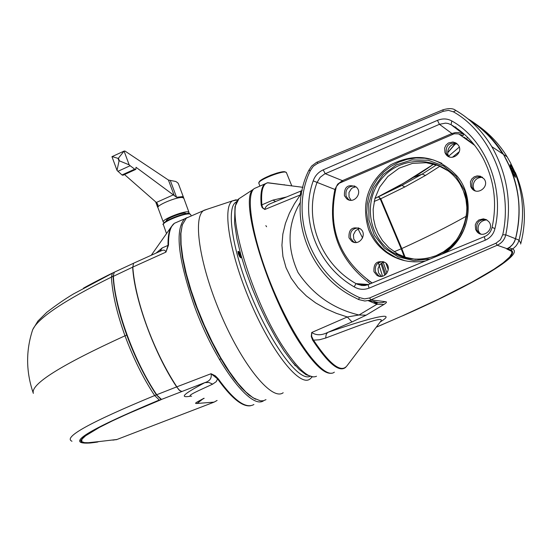 <?xml version="1.0" encoding="UTF-8"?>
<svg xmlns="http://www.w3.org/2000/svg" width="552" height="552" viewBox="0 0 552 552"><rect width="100%" height="100%" fill="white"/><g stroke="black" fill="none" stroke-linecap="round" stroke-linejoin="round"><path stroke-width="0.83" d="M187.142 217.543L184.596 218.854C174.805 229.915 178.096 259.06 194.463 306.298C215.114 363.119 250.932 410.433 263.704 400.683M160.522 398.806L156.499 394.749M156.423 394.687L156.409 394.618C134.06 361.698 114.561 308.064 113.25 276.538L113.367 276.152C114.719 307.781 134.088 361.325 156.72 394.728L176.661 386.897C154.622 354.094 134.44 299.688 132.653 267.161L113.195 276.407C114.519 308.03 134.032 361.698 156.423 394.687L161.198 399.13L161.039 399.696L127.795 413.786L112.111 421.017L99.415 427.407L85.643 435.749L81.938 439.233L81.73 441.669L84.553 442.635L88.23 442.718L99.146 441.559L95.551 442.352M250.594 405.748L249.538 405.865C241.403 406.244 230.757 397.254 217.598 378.9L216.205 381.667L212.706 384.109C200.659 389.829 185.003 396.232 191.606 396.219M156.002 253.147L162.219 247.931L168.022 245.392C167.877 237.208 168.891 231.122 171.058 227.134L173.273 224.209M181.967 219.993L174.363 223.305C170.32 226.499 168.374 233.731 168.532 245.012L165.938 252.119L132.804 267.092C134.005 283.811 138.718 303.552 146.942 326.301C155.36 348.988 165.317 369.164 176.819 386.835L211.05 373.718L215.273 375.788L218.219 378.776C234 400.552 245.895 409.129 253.906 404.506M190.371 396.212C175.308 398.792 191.282 390.002 204.827 382.626L160.832 399.682M204.171 398.309L197.002 402.077C195.097 403.222 195.139 403.684 197.126 403.457L202.508 399.227M132.804 267.092L133.556 263.242L132.804 267.092M181.691 391.554L179.393 390.374L176.661 386.897L179.545 390.319L181.822 391.499M112.87 440.137L116.996 439.468L214.114 402.118L217.067 400.455M168.532 245.012L168.022 245.392L165.938 252.119C165.269 250.022 163.696 249.58 161.225 250.794L158.997 251.802M212.706 384.109L208.801 382.46L204.827 382.626C209.87 381.094 211.94 378.127 211.05 373.718L217.598 378.9L218.219 378.776M159.901 251.395L162.219 247.931M81.73 441.669L80.875 440.724M219.42 359.469L220.841 358.862M214.142 402.111L116.996 439.468L98.822 441.607M156.437 394.708L161.198 399.13M358.103 229.066L362.595 237.974M378.375 262.855L382.522 276.228M388.277 269.762L385.869 263.09L388.277 269.735M415.394 259.33L406.017 257.425L397.806 253.968L388.898 247.696L382.46 240.624L378.12 233.524L375.353 226.672L373.538 218.682L373.145 209.194L374.925 198.458L379.659 187.156L387.808 176.536L399.13 168.167L412.475 163.385L426.151 162.709L438.543 165.669L448.666 171.154M381.508 276.393L378.562 272.943L378.003 268.658L379.921 264.539L382.736 262.538L384.413 262.062M351.12 200.3L349.036 196.988L348.981 192.503L351.417 188.653L352.783 187.701L355.95 186.797M356.268 242.487L353.77 239.119L353.425 234.786L355.529 230.805L358.351 228.97L359.987 228.576M481.054 234.11C476.555 231.992 476.3 220.772 486.788 219.91M475.458 190.902C471.38 188.943 472.319 176.93 482.62 177.406M449.604 156.954C445.857 155.05 447.334 143.044 457.249 143.92M433.748 164.089L403.602 183.195L374.905 198.527C399.041 186.355 418.63 174.88 433.686 164.075M447.769 152.545L455.055 143.81M494.937 228.604C493.633 234.007 490.424 237.864 485.311 240.175L369.026 288.151C363.906 290.055 358.952 289.621 354.149 286.847C317.29 265.809 299.494 219.054 313.212 180.87C314.971 175.819 318.297 172.155 323.182 169.864L437.453 120.357C442.621 118.3 447.41 118.501 451.805 120.964C485.284 139.408 504.811 187.473 494.937 228.604L492.094 227.341C497.324 202.936 494.212 179.704 482.758 157.637L482.758 157.637C474.72 143.244 464.156 132.259 451.067 124.69L448.031 123.475L445.512 123.13L439.433 124.31L324.445 174.073L320.174 177.309L316.986 182.574C303.483 218.951 320.588 263.835 356.047 283.625L361.739 285.515L364.948 285.494L368.046 284.701M300.454 202.198C287.468 223.946 286.66 247.379 298.025 272.509C313.074 294.74 333.394 308.906 359 314.999L347.311 316.972L351.997 321.947L327.619 332.463C321.505 335.506 316.199 335.512 311.701 332.504L311.666 336.396L313.301 339.832C330.061 364.865 341.35 373.449 347.167 365.576L380.507 321.575C387.049 314.005 351.065 328.626 325.666 338.045L319.456 339.777L312.687 340.204L311.266 336.527L311.701 332.504L347.311 316.972L336.409 313.357L325.811 308.713L315.758 302.972L306.415 295.996L298.08 287.709L291.18 278.229L286.019 267.658L282.935 256.528L281.927 245.219L282.845 234.096L285.432 223.387L289.372 213.279L294.402 203.812L300.357 194.904L264.822 209.491L262.193 207.697L261.179 204.985C260.282 193.869 261.462 186.873 264.705 184.009L267.768 182.726L291.808 185.893M267.768 182.726L267.478 182.795C262.704 184.161 260.841 191.516 261.883 204.854L272.957 200.1L286.529 196.988M334.339 372.165C324.79 380.052 297.48 345.4 275.669 295.327C253.734 245.357 244.37 195.946 254.217 188.57L257.218 187.266M279.933 184.382L281.203 184.513M376.285 327.15L402.794 315.689L437.805 299.508L472.215 281.989L493.909 269.266L503.169 262.821L509.613 257.053L511.89 253.313L511.621 251.332L506.701 248.938L509.758 247.13L512.532 244.536L514.133 242.176L515.506 238.726C522.868 210.07 518.839 181.946 503.431 154.36C493.785 138.98 481.93 127.112 467.861 118.763M456.069 110.6L455.862 110.455C470.297 118.901 482.269 130.955 491.791 146.632L491.791 146.632C507.364 174.253 512.028 203.647 505.784 234.828C504.625 239.63 501.761 243.108 497.214 245.24L370.116 300.178L364.865 301.012L358.766 299.584M383.937 304.456C386.662 302.696 387.193 301.785 385.524 301.709L382.205 302.675L378.762 302.793L373.814 301.378L368.301 300.695L376.885 304.304L383.937 304.456L366.114 315.185L351.997 321.947M325.666 338.045L326.156 334.546L327.619 332.463C362.581 320.298 401.028 309.148 380.224 321.954M359.518 297.611L364.534 298.894L369.557 297.976L495.958 243.225L500.409 239.809L502.734 234.793C513.339 187.956 490.838 132.632 453.413 111.835L448.521 110.365L443.152 111.304L317.469 163.475L313.246 166.325L310.397 170.499C288.517 215.839 311.542 276 359.518 297.611L358.517 299.467L354.032 297.197M370.295 283.762C338.762 260.13 326.957 228.714 334.892 189.522L337.638 184.195L342.412 180.649L451.916 133.522L455.269 132.583L458.733 132.556L463.611 134.233L463.1 135.654L459.25 134.233M366.114 315.185L359 314.999L376.885 304.304L377.216 303.269L375.767 302.179M301.199 190.923L300.778 191.095L300.357 194.904L301.53 194.049M274.42 202.004L271.046 203.398C267.34 204.827 265.264 206.855 264.822 209.491L262.579 207.531L261.883 204.854L261.179 204.985M274.482 201.977L302.22 190.488M382.426 324.535L402.87 315.654M275.586 201.514L272.957 200.1M451.805 120.964L451.067 124.69L463.611 134.233M485.311 240.175L484.249 236.684C488.272 235.18 490.887 232.068 492.094 227.341L492.149 227.265M335.492 189.695L313.212 180.87M368.467 284.522L356.047 283.625L354.149 286.847M455.862 110.455L453.413 111.835M507.371 248.531L509.8 247.103L512.539 244.536L514.554 241.376L515.513 238.726L505.784 234.828L502.734 234.793M310.397 170.499L308.747 170.478M511.607 250.442L512.208 251.726M470.297 120.805C482.986 128.871 493.771 139.884 502.637 153.829M495.958 243.225L497.214 245.24L507.046 248.69M507.385 248.531L507.033 248.697M377.002 304.2L373.255 301.309M238.788 251.491C240.782 254.424 241.465 256.542 240.831 257.839L239.747 256.804L238.319 253.81L237.967 251.429L238.788 251.491M295.548 365.741L292.663 362.436M255.528 399.227L248.987 395.059L241.659 388.097L233.758 378.513L225.554 366.583L217.315 352.673L209.339 337.258L201.908 320.857L195.277 304.062L189.681 287.454L185.313 271.618L182.312 257.094L180.745 244.357L180.649 233.786L182.436 224.367M189.819 216.577L186.355 218.088L182.277 224.871L180.904 233.372L181.097 244.55L182.878 258.053L186.217 273.447L191.013 290.173L197.098 307.623L204.261 325.128L212.223 342.033L220.676 357.703L229.308 371.544L237.781 383.081L245.806 391.934L253.092 397.833L260.489 400.849L263.442 400.745L265.988 399.648M283.183 392.734C272.343 401.111 243.908 367.273 222.214 317.635C200.383 268.106 192.296 218.578 203.426 210.664L207.511 209.132M240.306 254.431L238.692 251.926C238.409 254.334 239.126 255.942 240.851 256.749L240.306 254.431M240.085 254.451L239.175 252.878L238.65 252.933L239.941 256.135L240.465 256.08L240.085 254.451L239.188 254.831M239.175 252.878L238.685 253.085M448.914 156.699L446.32 153.415C445.492 145.535 448.955 142.223 456.718 143.472M474.975 190.737L473.036 188.991L471.994 187.176C471.097 179.393 474.52 176.047 482.248 177.13M480.64 234.007L478.253 232.219L476.88 229.991C475.852 222.622 479.039 219.199 486.45 219.717M380.293 276.407L378.451 275.551L375.574 271.998C374.401 265.629 376.988 262.159 383.323 261.586M354.867 242.452L353.335 241.638L350.699 238.264C349.582 231.716 352.273 228.273 358.779 227.921M349.685 200.155L348.346 199.3L346.138 196.27C345.09 189.412 347.974 185.996 354.777 186.017M464.073 137.144L473.892 144.341M404.906 260.723L395.722 257.425L387.366 252.423C379.59 246.578 373.897 239.113 370.288 230.011L367.77 221.435L366.756 212.52L367.266 203.536L369.288 194.746L372.766 186.41L377.589 178.772L383.633 172.065L390.706 166.483L398.606 162.191L407.107 159.335L415.946 157.996L424.867 158.224L433.603 160.018L441.883 163.33M444.96 152.649L444.643 147.984L446.009 145.114L448.383 143.002L452.957 142.002L455.917 142.947L458.222 145.024C464.094 152.524 451.515 162.198 445.988 154.45L444.96 152.649M470.725 186.535L470.401 181.836L471.781 178.952L474.182 176.847L477.211 175.874L480.35 176.198L484.111 178.952C490.01 186.535 477.342 196.16 471.767 188.356L470.725 186.535M475.624 229.515L475.279 224.905L476.583 222.056L478.888 219.944L483.379 218.847L486.36 219.675L488.761 221.621C495.13 228.852 483.097 239.188 477.004 231.75L475.624 229.515M373.952 271.681C373.407 263.138 377.147 260.089 385.172 262.531C393.079 267.658 384.53 280.699 376.843 275.248L373.952 271.681M348.995 237.822C348.526 229.197 352.293 226.189 360.311 228.804C367.998 234.124 359.069 246.875 351.638 241.21L348.995 237.822M344.42 195.677C344.096 186.769 347.995 183.857 356.102 186.928C363.395 192.724 353.632 204.861 346.635 198.72L344.42 195.677M372.165 282.99C338.9 259.15 326.97 226.996 336.361 186.514L339.245 183.23L454.296 133.743L458.698 133.922L474.727 145.39M425.454 260.972C410.888 263.497 397.668 260.516 385.793 252.036C377.989 246.171 372.276 238.678 368.653 229.542C360.704 202.874 368.06 181.291 390.699 164.786C415.746 152.138 437.895 155.94 457.146 176.185C476.065 198.754 469.856 237.029 444.677 253.037M170.306 180.497L176.578 197.271L136.027 167.29L135.799 169.402L134.702 169.167L130.148 165.731L129.168 164.841L124.076 151.089L124.987 151.055L168.429 180.042L175.819 181.498L177.806 182.843L178.572 184.195M112.173 156.568L118.038 158.383L119.025 161.039L117.017 170.395L121.985 174.963L122.958 175.253L135.599 169.492M129.168 164.841L119.404 160.867L118.418 158.203L124.076 151.089M124.483 174.522L156.354 202.467L157.803 204.33L157.996 205.592L157.12 203.226M124.083 151.082L111.959 156.671L117.017 170.395M176.578 197.271L182.533 196.629L183.485 197.388M157.913 207.607L157.52 206.924L157.996 205.592M164.365 222.58L163.309 222.125C160.887 219.496 187.846 209.256 188.984 212.375L188.549 213.596M185.983 213.686L185.934 213.541C185.058 211.168 164.524 218.965 166.373 220.972L166.407 221.076M507.212 248.614L510.331 246.792L512.649 244.522L514.429 241.804L515.582 238.761C521.454 215.245 519.998 192.248 511.193 169.774L503.507 154.415L507.136 156.823L510.352 162.523L514.74 172.003L514.036 171.562C511.959 166.945 510.634 164.655 510.048 164.696L511.89 170.209C513.677 174.701 514.871 177.061 515.464 177.289L514.036 171.562M477.708 125.504C487.975 133.425 496.572 143.065 503.507 154.415M511.89 170.209L511.193 169.774M507.233 248.662L510.717 249.925L513.822 248.062L516.12 245.826L517.886 243.142L519.025 240.148L515.582 238.761M402.981 315.668L404.25 315.109C473.292 284.632 525.069 254.41 512.504 248.987L509.013 247.717M405.347 257.784L401.787 248.559L401.207 248.807L404.588 257.577M439.903 166.221L425.482 175.446L404.802 186.962L380.797 198.754L401.787 248.559C426.475 237.353 448.024 226.548 466.447 216.129M459.292 151.683L452.412 157.265M375.905 198.023L401.925 185.382L422.163 174.108L436.48 164.917M374.18 201.459L380.211 198.906L378.534 196.912L380.742 198.672L380.224 198.934L380.742 198.672M404.802 186.962L401.925 185.382L395.17 187.908M413.648 177.289L422.163 174.108L425.482 175.446M448.321 156.416L459.271 147.115M467.02 138.145L467.544 137.303M454.731 144.817L455.586 143.775M394.149 251.767L401.207 248.807L380.224 198.934M510.669 250.456L511.359 250.27M510.717 249.925L511.573 250.422C520.322 256.942 470.732 285.639 404.154 315.109L402.525 315.847M520.653 244.039L520.846 243.301L519.025 240.148C524.862 216.805 523.434 194.09 514.74 172.003L515.347 172.5C525.159 195.836 526.994 219.434 520.846 243.294M475.858 124.11C488.713 132.797 499.139 143.699 507.136 156.823M98.173 441.786L91.88 442.552C85.684 443.242 82.089 442.932 81.089 441.634C79.226 436.425 105.439 422.618 159.721 400.214L161.025 399.386L156.409 394.859L154.67 395.556L159.286 400.007C86.767 430.415 63.79 444.746 90.342 442.994L95.593 442.352M114.34 272.164L113.063 276.297L111.394 277.104L112.36 273.157L112.815 272.916M112.442 273.095C107.702 275.317 89.617 284.584 83.414 288.213M71.981 441.234C62.7 437.405 90.266 422.176 154.67 395.556C143.354 378.499 133.46 358.579 124.993 335.795C116.927 313.329 112.387 293.767 111.394 277.104C64.453 300.419 38.226 317.924 32.713 329.627L32.133 331.393M96.676 442.214L97.359 442.131M114.022 272.357L73.464 293.954C65.433 298.715 56.545 304.835 46.796 312.322L37.929 321.05L32.713 329.627C25.73 350.679 25.944 371.924 33.348 393.369C30.256 384.323 60.81 365.134 124.993 335.795L126.718 335.029C118.632 312.542 114.078 292.967 113.063 276.297M156.409 394.859C144.941 377.499 135.04 357.558 126.718 335.029M512.359 171.361L513.574 173.832L512.87 172.065M513.043 171.989L513.47 172.376L512.836 170.782L512.173 170.913M512.028 170.554L512.836 170.782M511.697 169.733L511.883 170.189M512.097 170.099L511.469 168.505M512.415 170.395L511.573 168.263M514.367 175.84L510.365 166.18M331.945 373.152C325.045 374.642 314.895 365.417 301.482 345.462C268.065 296.369 238.671 199.3 253.106 189.474L238.94 198.754C224.45 208.663 252.54 302.682 285.26 350.058C299.274 370.551 309.693 379.286 316.503 376.271M174.618 223.187L176.495 222.373M190.723 214.673L189.916 214.072C185.334 212.554 161.094 222.387 163.426 224.802L166.518 233.593M163.751 223.705C163.15 220.945 185.003 212.347 189.115 213.727M217.115 400.462L214.114 402.118L197.126 403.457M197.002 402.077L203.929 398.268M133.929 263.076L114.34 272.198M134.06 263.014L159.859 251.381M84.497 442.656L88.23 442.718M81.448 441.655L84.553 442.635M365.21 284.791L365.555 285.405M384.806 275.248L380.956 263.566M383.198 262.366L386.973 273.157M369.026 288.151L368.156 284.653L484.242 236.698M323.182 169.864L325.252 173.694L342.412 180.649L343.054 181.594M452.488 134.515L451.916 133.522L439.433 124.31L437.453 120.357M345.869 367.156L344.903 367.915C338.383 371.958 327.64 362.726 312.687 340.204M284.259 184.644L283.9 184.885M286.502 172.838L286.405 172.59C284.915 169.326 256.218 180.642 258.929 183.416L259.895 186.1M259.24 182.257C258.66 179.083 283.804 169.423 285.501 172.169M369.557 297.976L370.937 299.846L385.524 301.709M430.111 259.054L413.841 260.634L398.075 256.839L384.461 248.11L374.428 235.4L368.998 220.055L368.708 203.681L373.601 187.97L383.15 174.563L396.398 164.862L411.964 159.907L428.221 160.252L443.449 165.897L456.014 176.281L464.536 190.316C472.712 216.977 465.26 238.229 442.166 254.072M367.597 279.926L372.055 283.038M397.806 253.968L395.039 253.699C412.406 263.766 436.825 258.219 446.251 249.939C456 246.026 474.465 215.487 463.432 190.999L460.251 184.485C444.767 157.306 404.402 153.559 383.447 176.737C361.884 199.306 367.832 239.451 395.039 253.699L402.767 257.018L410.971 258.916L419.423 259.33L427.848 258.246L435.997 255.693L443.622 251.74L450.473 246.502L456.345 240.148L461.051 232.861L464.446 224.871L466.419 216.425L466.916 207.787L465.909 199.224L463.438 191.006L460.251 184.485M367.356 284.949L357.109 284.183L362.112 285.563L367.501 284.901L484.318 236.663M443.152 111.304L442.945 109.793M317.469 163.475L317.455 161.95M363.789 285.598L363.264 284.646M385.82 274.475L381.832 262.98M509.517 249.476L509.248 249.842M511.863 250.774L511.621 251.332M511.518 250.373L512.139 253.044L509.613 257.053M461.658 287.606L437.839 299.494L402.85 315.661M236.656 201.79C225.568 206.034 232.123 250.401 252.154 298.032C272.053 345.724 299.08 381.487 309.838 376.395M266.588 226.741L265.843 225.644M312.211 376.871L310.19 378.824C300.571 387.676 273.143 354.239 251.719 305.118C230.156 256.087 221.738 207.524 232.399 200.887L236.125 199.769M174.328 195.836L168.429 180.042M118.418 158.203L118.038 158.383M183.699 198.258L182.76 197.609C177.979 196.277 155.698 205.454 157.989 207.8L163.247 221.945M156.354 202.467L173.273 194.884M121.985 174.963L134.702 169.167M130.148 165.731L117.907 171.327M119.404 160.867L119.025 161.039M509.358 247.841L507.578 248.786M456.476 128.809L455.717 126.905M516.927 176.316L510.352 162.523M241.417 197.126L238.94 198.754L235.007 206.565L234.545 223.022L236.953 238.788L240.644 254.106L245.743 270.749L252.05 288.089L259.316 305.422L267.258 322.051L275.551 337.306L283.859 350.61L291.877 361.477L299.322 369.564L306.043 374.711L313.101 376.912M151.255 255.279L171.058 227.134L174.363 223.305L184.596 218.854M163.364 224.65C162.074 224.595 163.647 223.077 168.091 220.096C182.181 214.328 189.357 212.209 189.619 213.741L190.64 214.466L191.233 215.963M117.024 439.461L116.134 439.758M94.081 442.18L99.015 441.579M93.971 442.193L88.196 442.725M302.958 187.314L267.478 182.795L254.217 188.57M258.853 183.223L259.164 181.884L262.021 179.476L270.632 175.239L277.283 172.962L284.846 171.775L286.405 172.59L291.76 185.824M515.513 238.726C522.716 208.684 518.694 180.559 503.431 154.36L491.791 146.632C482.227 130.907 470.2 118.825 455.69 110.379C453.226 108.261 448.955 108.075 442.89 109.82L316.572 162.343L311.68 166.007L308.761 170.451C287.164 213.534 307.291 274.351 354.053 297.204L354.053 297.204M376.229 327.219L382.412 324.59M447.782 152.676L455.407 143.782M384.834 275.234L380.977 263.552M509.744 256.963L503.293 262.745M503.231 262.786L494.005 269.217M493.95 269.252L481.786 276.635M481.744 276.662L472.27 281.962M472.236 281.982L461.686 287.592M402.815 315.682L402.332 315.951M203.426 210.664L186.355 218.088M237.946 199.803L232.399 200.887L203.847 210.346M294.906 365.562L295.327 365.755M181.994 225.692L182.277 224.871M238.692 251.926L238.188 251.498M240.851 256.749L240.81 257.37M387.366 252.423L385.793 252.036M346.635 198.72L348.346 199.3M351.638 241.21L353.335 241.638M376.843 275.248L378.451 275.551M477.004 231.75L478.253 232.219M471.767 188.356L473.036 188.991M445.988 154.45L447.348 155.209M183.402 197.085L178.399 183.719M157.451 206.731L155.657 201.908M188.984 212.375L183.471 197.278M455.717 126.912L456.476 128.802M80.626 440.33L81.089 441.634"/></g></svg>
